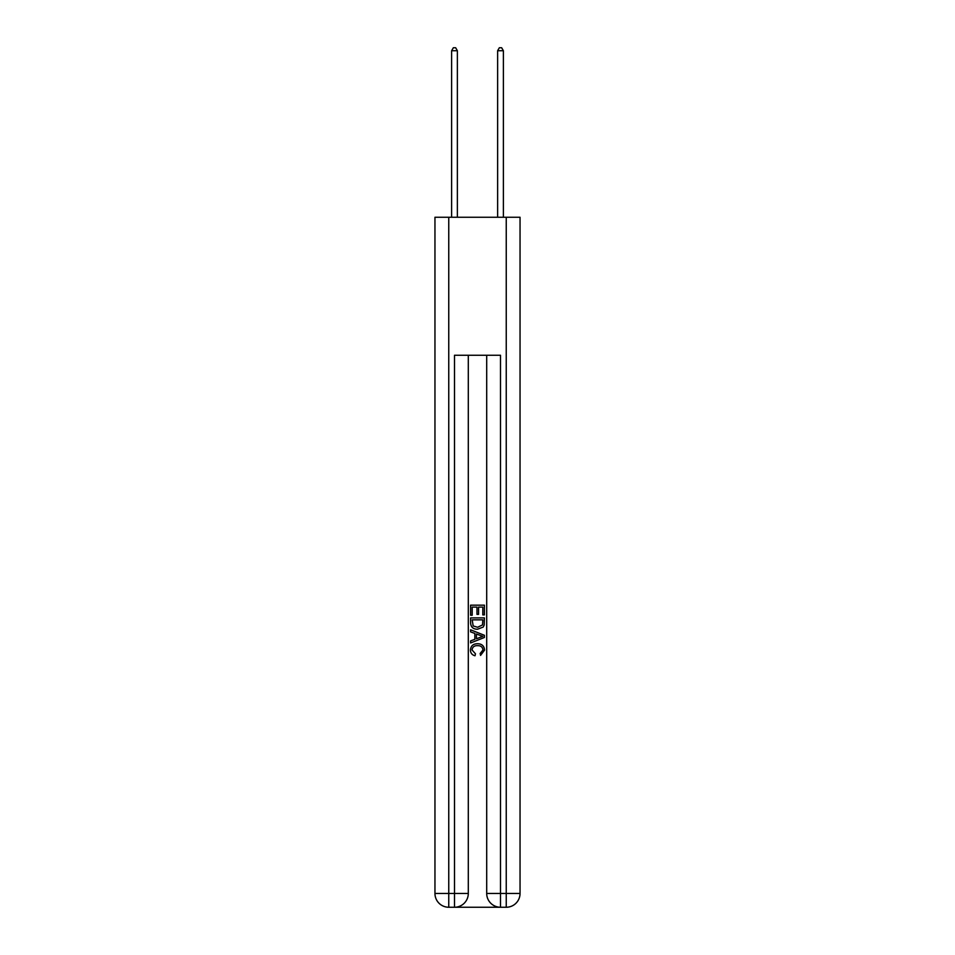 <?xml version="1.0" encoding="UTF-8"?>
<svg xmlns="http://www.w3.org/2000/svg" width="955" height="955" viewBox="0 0 955 955"><rect width="100%" height="100%" fill="white"/><g stroke="black" fill="none" stroke-linecap="round" stroke-linejoin="round"><path stroke-width="1.43" d="M455.535 907.25L499.465 907.25M448.755 217.263L448.755 893.45L454.496 893.45L454.496 907.25A13.8 13.8 0 0 0 468.296 893.45L468.296 355.26L468.296 893.45A13.8 13.8 0 0 1 454.496 907.25L448.755 907.25A13.8 13.8 0 0 1 434.955 893.45L434.955 217.263L520.045 217.263L520.045 893.45L506.245 893.45L506.245 217.263M500.504 907.25L500.504 893.45L486.704 893.45A13.8 13.8 0 0 0 500.504 907.25L506.245 907.25L506.245 893.45L500.504 893.45L500.504 355.26L454.496 355.26L454.496 893.45L468.296 893.45M486.704 893.45L486.704 355.26M506.245 907.25A13.8 13.8 0 0 0 520.045 893.45M470.6 615.247L470.6 605.16L484.4 605.16L484.4 614.889L482.812 614.889L482.812 607.105L478.562 607.105L478.562 614.351L476.975 614.351L476.975 607.105L472.188 607.105L472.188 615.247L470.6 615.247M470.6 622.839L470.6 617.897L484.4 617.897L484.197 625.048L483.218 627.065L477.572 629.214C473.167 629.238 470.839 627.113 470.6 622.839M472.188 619.843L473.167 625.943L477.607 627.268L482.526 624.916L482.812 619.843L472.188 619.843M470.6 631.876L470.6 629.811L484.4 635.29L484.4 637.486L470.6 642.966L470.6 640.901L474.85 639.325L474.85 633.44L470.6 631.876M480.258 635.445L476.438 634.025L476.438 638.74L482.812 636.388L480.258 635.445M472.021 649.937L475.471 653.805L475.017 655.763C472.092 654.999 470.564 653.113 470.421 650.128C470.791 645.89 473.191 643.754 477.607 643.73C481.845 643.813 484.173 645.938 484.579 650.08L480.568 655.405L480.15 653.459L482.979 649.985C482.573 647.013 480.783 645.568 477.607 645.676C474.384 645.508 472.51 646.929 472.021 649.937M457.373 217.263L457.373 50.734L451.62 50.734L451.62 217.263M451.62 50.734L453.35 47.75L455.654 47.75L457.373 50.734M503.381 217.263L503.381 50.734L497.627 50.734L497.627 217.263M497.627 50.734L499.346 47.75L501.65 47.75L503.381 50.734M448.755 907.25L448.755 893.45L434.955 893.45"/></g></svg>
